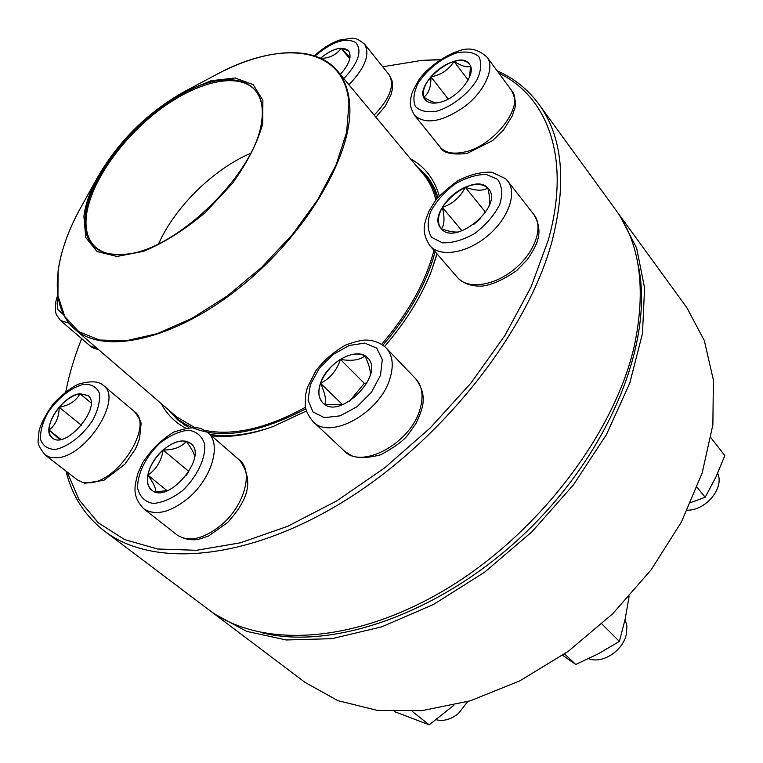 <?xml version="1.0" encoding="UTF-8"?>
<svg xmlns="http://www.w3.org/2000/svg" width="763" height="763" viewBox="0 0 763 763"><rect width="100%" height="100%" fill="white"/><g stroke="black" fill="none" stroke-linecap="round" stroke-linejoin="round"><path stroke-width="1.14" d="M497.114 70.825C513.938 78.198 527.824 89.271 538.773 104.064C562.608 136.539 567.023 182.309 552.021 241.366C527.433 332.172 442.511 440.289 344.79 500.747C246.964 561.406 152.285 568.053 104.34 530.981C84.855 515.807 72.075 495.845 65.98 471.086M422.702 60.315L440.051 59.628M104.34 530.981L208.318 609.418C258.295 647.892 351.314 645.212 443.961 590.448C536.523 535.845 614.129 434.5 634.244 346.278C646.385 288.834 640.1 243.206 615.388 209.405L538.773 104.064M67.125 471.973L79.152 499.927L98.313 522.827L124.56 539.546L157.531 549.007L196.53 550.295L240.431 542.798L287.727 526.289L336.54 501.024L384.781 467.786L430.265 427.9L470.914 383.102L504.944 335.434L531.01 287.069L548.292 240.087C571.449 157.779 547.472 96.462 498.744 73.048M439.755 59.819L421.844 60.372L382.74 66.782M81.66 338.629C74.488 356.569 69.204 374.251 65.818 391.657M437.085 253.945L431.534 270.674C421.5 296.473 405.849 321.728 384.59 346.45M306.468 410.961L272.792 426.66C249.997 434.843 229.577 437.886 211.504 435.807M185.323 427.938C174.727 422.158 166.725 414.071 161.317 403.665M410.494 158.809C424.753 166.563 434.357 178.99 439.297 196.11M431.362 271.113L436.913 253.745M438.067 197.512L434.881 188.928L429.731 179.772L426.641 175.69L416.808 166.41M168.804 410.113L177.903 420.108L188.642 427.394M209.882 434.395C228.261 437.457 249.377 434.824 273.23 426.498M320.47 383.236C326.974 362.463 357.16 345.916 367.489 357.837C385.983 374.194 339.421 421.214 322.863 402.893C318.457 398.276 317.666 391.724 320.47 383.236M588.569 658.698C602.56 664.211 623.381 650.601 626.433 633.786L626.928 626.146L625.135 619.26L619.365 641.406L598.306 653.805L575.76 664.478L562.665 655.293M367.537 357.885L364.933 355.892C369.092 364.638 370.847 371.133 370.208 375.377M342.721 404.657L324.857 404.428M324.79 404.4C326.488 400.317 325.067 393.298 320.555 383.322C317.751 391.772 318.533 398.305 322.902 402.931M340.403 359.402C330.894 365.591 324.275 373.565 320.555 383.322C330.226 378.419 336.836 370.446 340.403 359.402C351.524 361.319 359.707 360.146 364.933 355.892C358.219 352.525 350.036 353.698 340.403 359.402L364.313 383.35L349.502 401.309M367.022 382.997L364.313 383.35M320.555 383.322L342.568 404.695M417.313 167.011L424.81 174.46C430.427 181.222 434.462 189.367 436.932 198.895M435.139 251.695C426.87 282.882 409.483 314.041 382.95 345.153M305.868 408.796C248.967 438.324 205.915 441.481 176.711 418.258L169.396 410.628M83.901 216.32C85.475 203.807 90.339 190.273 98.494 175.7C119.467 140.258 147.85 112.361 183.664 92.008L211.103 80.706L235.138 78.007L253.154 84.588L262.873 100.258L262.739 123.73C257.522 142.586 247.403 162.5 232.362 183.463L205.304 212.524C184.741 229.797 164.245 242.71 143.826 251.256L117.016 256.463L97.035 251.523L85.752 237.493L83.901 216.32M85.294 215.5C90.024 175.347 135.661 118.971 182.901 93.458C230.207 67.201 270.169 79.133 261.223 124.293C253.574 173.888 179.133 247.04 129.414 253.821C97.559 257.627 82.852 244.856 85.294 215.5M129.653 253.774C114.45 256.225 102.976 253.926 95.241 246.897C87.802 239.725 84.855 229.31 86.41 215.643C90.339 182.939 121.374 138.618 159.219 110.063C196.997 81.441 238.304 71.608 254.899 90.005C261.795 97.864 263.884 109.376 261.175 124.531M214.203 613.853L305.181 682.484L337.914 700.653L377.294 710.382L422.006 710.649L470.256 700.825L519.794 680.873L568.13 651.421L612.689 613.795L651.097 569.894L681.388 522.083L702.198 472.898L712.871 424.838L713.386 380.127L704.335 340.575L686.757 307.537L619.718 215.366L636.638 248.061L644.573 287.889L642.475 333.536L629.752 383.198L606.461 434.548L573.375 484.953L532.021 531.706L484.562 572.231L433.575 604.42L381.834 626.814L331.962 638.669L286.278 639.976L246.602 631.344L214.203 613.853L211.294 611.592M617.505 212.419L619.718 215.366M262.73 632.947C334.976 650.734 445.697 611.287 529.341 528.969C613.109 446.784 654.482 336.76 637.963 264.217M564.582 653.948L575.76 664.478M601.921 623.972L619.365 641.406M629.065 596.695L625.126 619.289M441.319 228.728L441.062 228.433C424.877 211.418 474.758 169.71 488.549 188.89C504.076 205.676 455.292 246.668 441.319 228.728M687.349 510.17C706.004 510.542 724.659 487.729 717.649 473.241M488.587 188.938L487.776 188.041C482.578 183.521 475.072 183.254 465.249 187.212C475.301 190.845 482.817 191.112 487.776 188.041C489.703 195.624 490.113 201.604 489.016 206.01M458 232.019C453.384 232.314 447.871 231.256 441.443 228.833M441.396 228.805C444.495 224.894 444.819 217.741 442.368 207.355C437.571 216.12 437.142 223.158 441.1 228.471M465.249 187.212C455.444 191.685 447.814 198.399 442.368 207.355C452.707 203.95 460.337 197.236 465.249 187.212L485.573 212.257M480.518 218.504L473.709 224.475M442.368 207.355L462.006 230.827M697.105 487.385L705.203 497.257L690.849 502.559M710.963 437.79L724.85 455.597L715.808 477.237L705.203 497.257M439.898 102.328C432.974 103.978 428.033 103.062 425.077 99.6C412.02 85.16 458.477 47.754 469.379 64.092C477.562 73.143 458.258 98.303 439.898 102.328M469.407 64.14C466.327 60.468 461.195 59.562 453.995 61.422C445.334 64.035 437.638 69.175 430.914 76.825C441.043 75.032 448.739 69.891 453.995 61.422C461.873 66.267 467.376 67.84 470.494 66.143M470.523 66.219L469.579 77.044M436.894 102.929C433.642 102.595 429.273 100.687 423.789 97.178L425.115 99.638M430.914 76.825C424.571 84.617 422.197 91.398 423.789 97.178C428.739 93.582 431.114 86.791 430.914 76.825L448.224 99.037M453.995 61.422L468.139 80.058M320.508 58.198C332.935 48.269 342.291 45.799 348.577 50.778C352.048 56.557 349.282 64.416 340.298 74.364M321.185 58.513C330.131 57.95 336.779 54.516 341.118 48.212C334.604 48.794 327.766 52.132 320.603 58.246M348.605 50.816L341.118 48.212L350.064 57.158M341.118 48.212L349.788 58.808M79.924 393.718L87.888 395.463C102.976 405.897 65.771 450.351 52.246 437.886C40.22 429.893 62.146 395.263 79.924 393.718M59.714 439.555L49.032 430.027L49.891 434.652L52.285 437.924M59.199 407.289C52.637 415.234 49.242 422.807 49.032 430.027C55.642 424.934 59.028 417.351 59.199 407.289C69.223 405.42 76.157 400.918 80.001 393.794C72.962 395.081 66.028 399.583 59.199 407.289L81.479 425.277M87.936 395.501L80.001 393.794L91.026 402.807M80.001 393.794L91.026 402.883M49.032 430.027L60.887 439.374M163.072 449.989C174.298 440.814 183.54 438.639 190.779 443.465C208.728 456.446 167.917 505.125 151.618 489.989C142.547 483.37 148.871 462.035 163.072 449.989M436.207 719.738C443.57 721.569 451 719.452 458.506 713.405L467.652 701.598M168.127 490.371L155.709 491.992M155.557 491.954C156.262 488.911 153.697 483.294 147.869 475.091C146.696 481.834 147.965 486.813 151.656 490.018M163.158 450.065C154.965 457.562 149.872 465.907 147.869 475.091C156.262 469.464 161.355 461.119 163.158 450.065C174.012 449.932 181.728 447.004 186.296 441.291C179.257 440.032 171.541 442.96 163.158 450.065L188.776 471.4L186.42 475.32M190.817 443.503L186.296 441.291C191.685 448.615 194.46 453.804 194.603 456.856M147.869 475.091L167.087 490.657M394.652 711.669L429.197 724.831L412.278 711.421M453.89 705.241L429.197 724.831M380.508 375.282L382.292 359.507L376.626 348.071L364.838 343.112L349.359 345.429L333.173 354.413L319.315 368.329L310.36 384.581L308.061 400.136L313.011 411.972L324.418 417.657L340.145 415.845L357.017 406.755L371.486 392.211L380.508 375.282M415.721 378.791C428.129 395.902 422.988 408.377 415.883 423.684L407.461 435.511C402.769 441.233 393.861 447.652 380.747 454.767C367.804 458.134 357.99 458.42 351.323 455.616L344.294 450.962C361.414 469.941 410.837 443.284 420.003 409.245C423.742 396.216 422.32 386.068 415.721 378.791L386.164 347.957C392.678 355.148 393.946 365.324 389.96 378.486C380.174 412.869 329.988 440.499 313.135 421.681C308.128 415.616 305.505 410.084 305.238 405.086L305.553 394.986L307.384 387.48L315.987 370.513C324.447 359.793 334.432 351.257 345.954 344.924C355.577 341.462 362.454 339.84 366.583 340.069C374.242 340.365 380.766 342.997 386.164 347.957M311.857 55.194C322.453 58.036 331.028 63.339 337.58 71.093L423.465 174.412C429.35 181.489 433.489 190.092 435.883 200.211M433.947 250.331C425.83 281.652 408.415 312.973 381.691 344.294M305.553 407.232C266.726 428.472 233.096 436.169 204.656 430.342M194.212 427.251L176.692 416.913L74.888 329.234C67.249 322.539 62.099 313.879 59.438 303.245M214.279 75.661C264.847 48.164 314.957 43.758 337.58 71.093C344.647 79.581 348.672 90.673 349.664 104.359C353.641 152.934 307.584 233.02 241.165 286.402C174.832 340.031 103.959 355.453 74.888 329.234C47.945 306.135 53.238 256.11 81.612 206.039C68.775 228.948 60.926 250.607 58.074 271.018L57.959 295.91L64.807 316.54L78.694 331.619L99.333 340.002L125.962 340.823L157.369 333.612L191.856 318.429L227.364 295.92L261.623 267.374L292.391 234.584L317.713 199.687L336.082 164.922L346.583 132.447L348.929 104.083C345.553 45.723 280.918 38.655 214.279 75.661L184.684 91.465M158.675 243.702C174.88 207.078 213.697 168.938 250.588 153.373M497.524 179.315L486.269 174.441C476.265 174.498 465.697 177.789 454.586 184.303C444.133 192.314 436.121 201.499 430.551 211.856C427.108 222.052 427.442 230.54 431.572 237.303L442.359 242.806C452.364 243.178 463.17 240.059 474.786 233.44C485.754 225.114 494.052 215.547 499.66 204.751C502.884 194.26 502.178 185.791 497.524 179.315M533.89 214.527C544.21 232.362 537.114 244.98 527.29 259.639L516.732 270.522C503.895 279.496 492.497 284.685 482.531 286.068C471.896 286.535 463.637 283.779 457.743 277.808L457.714 277.78C467.853 289.673 494.281 285.972 514.615 269.034C535.092 252.257 543.809 226.764 533.89 214.527L507.681 181.012C517.505 193.106 508.263 218.905 487.319 236.12C466.498 253.488 439.831 257.56 429.931 245.686C420.527 231.256 424.514 222.596 429.035 211.093L434.633 201.89C437.485 197.35 445.039 190.426 457.285 181.098C469.169 174.756 480.69 171.789 491.849 172.209L505.554 178.666L507.681 181.012L505.974 179.124M456.827 52.866C441.739 57.845 426.536 69.872 417.914 83.577C413.66 92.638 412.812 100.277 415.387 106.496C420.051 111.15 427.213 112.705 436.875 111.169C452.306 106.438 468.329 93.906 477.085 79.648C481.253 70.31 481.834 62.623 478.821 56.596C473.766 52.265 466.431 51.026 456.827 52.866M511.534 90.387C518.821 106.133 514.195 107.058 512.536 115.49L503.59 129.92L492.574 140.621L466.956 153.506C451.677 155.061 442.75 152.915 440.165 147.097C445.048 152.772 453.041 154.441 464.162 152.095C494.033 146.372 525.078 105.59 511.534 90.387L487.118 57.282C495.053 67.602 485.211 90.368 465.649 105.838C442.836 121.908 425.811 125.094 414.567 115.375C408.071 103.654 410.904 102.376 410.952 97.406C412.22 94.068 409.569 96.071 418.858 79.924C424.362 71.293 442.082 56.166 458.429 51.054C468.759 47.01 478.325 49.09 487.118 57.282M343.855 78.646C358.543 62.776 362.492 50.73 355.701 42.49C345.944 37.292 332.897 41.374 316.569 54.745L315.129 56.08M374.156 115.089C390.065 98.456 395.034 84.97 389.035 74.621L364.523 44.092C370.36 54.278 365.153 67.831 348.929 84.75M58.141 297.551L57.139 303.455L57.645 308.452L58.16 309.864L63.653 314.842M69.08 323.235L60.582 320.517L56.71 315.224C55.775 314.413 53.61 305.229 57.797 295.233M98.322 349.416C94.612 348.777 91.837 347.556 89.986 345.773L97.368 348.596M55.318 449.445C67.878 447.051 82.738 435.501 92.657 420.375C97.988 410.141 100.268 401.119 99.486 393.317C96.787 387.099 91.655 384.075 84.102 384.247C71.732 387.003 57.578 398.133 47.897 412.649C42.566 422.54 40.105 431.457 40.525 439.393C42.862 445.907 47.792 449.264 55.318 449.445M134.383 411.534C139.467 418.2 141.67 422.626 140.983 424.829L139.534 438.649L136.815 446.012L135.013 449.703L124.989 464.104L103.873 480.318L84.674 483.265L77.406 479.917L82.728 482.426L89.405 482.826C118.656 481.854 154.116 424.705 134.383 411.534L103.558 385.573C123.024 398.439 86.4 456.35 57.158 457.79L50.501 457.495L45.236 455.053C34.984 441.796 38.684 443.217 38.894 431.763C40.449 424.486 45.313 415.062 53.505 403.493C63.634 393.298 72.094 386.803 78.885 384.018C90.797 380.67 99.018 381.185 103.558 385.573M182.519 490.628C197.092 476.77 205.829 458.344 204.675 444.295C202.128 436.198 196.74 431.505 188.509 430.208C179.229 431.238 169.672 435.568 159.82 443.208C145.905 456.446 137.149 474.061 137.636 488.244C139.715 496.618 144.817 501.692 152.934 503.475C162.347 502.798 172.209 498.516 182.519 490.628M239.534 460.146C250.226 474.615 250.455 489.875 240.221 505.936C238.237 509.694 234.06 515.216 227.67 522.483L208.623 535.979L199.734 539.002C192.047 540.824 184.484 539.479 177.045 534.958C188.814 542.541 203.654 539.164 221.547 524.801C244.685 505.335 253.707 471.038 239.534 460.146L207.832 432.611C221.842 443.322 212.143 477.943 188.575 497.886C170.349 512.602 155.414 516.236 143.768 508.778C131.446 495.74 134.689 485.945 137.969 473.089L142.9 462.359C151.274 449.665 161.537 439.593 173.706 432.125C187.078 427.585 196.453 426.536 201.852 428.959L207.832 432.611M344.294 450.962L313.135 421.681M176.711 418.258L184.675 425.105M424.81 174.46L431.515 182.538M97.922 176.72L81.612 206.039M457.59 277.637L429.931 245.686M440.165 147.097L414.567 115.375M389.035 74.621L391.953 80.411L392.573 84.111L392.325 89.452L390.923 95.013L385.077 106.372L375.873 117.168M364.523 44.092C356.836 37.921 355.434 38.684 352.277 38.188L339.459 40.115C331.333 42.947 323.531 47.678 316.063 54.287L314.394 55.833M89.986 345.773L60.582 320.517M77.406 479.917L45.236 455.053M177.045 534.958L143.768 508.778"/></g></svg>

